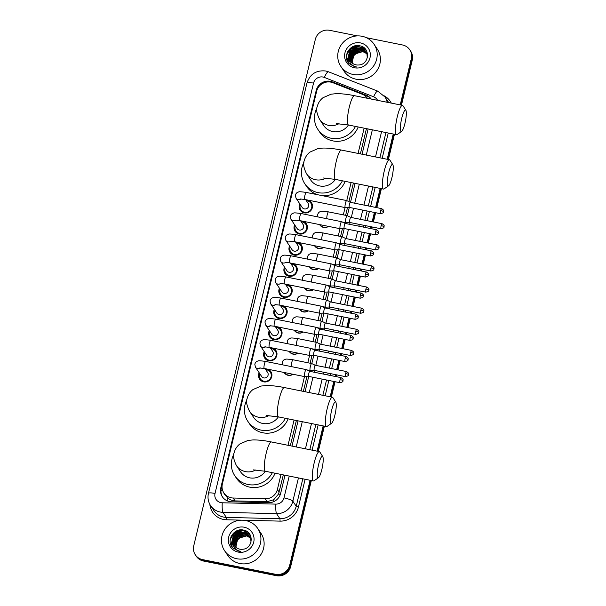 <?xml version="1.0" encoding="UTF-8"?>
<svg xmlns="http://www.w3.org/2000/svg" width="606" height="606" viewBox="0 0 606 606"><rect width="100%" height="100%" fill="white"/><g stroke="black" fill="none" stroke-linecap="round" stroke-linejoin="round"><path stroke-width="0.91" d="M293.046 374.273A6.386 6.151 146.3 0 1 284.085 372.47M298.122 353.146A6.386 6.151 146.3 0 1 289.16 351.344M303.189 332.027A6.386 6.151 146.3 0 1 294.228 330.217M308.265 310.901A6.386 6.151 146.3 0 1 299.303 309.09M313.34 289.774A6.386 6.151 146.3 0 1 304.371 287.971M318.408 268.647A6.386 6.151 146.3 0 1 309.446 266.845M323.483 247.521A6.386 6.151 146.3 0 1 314.522 245.718M328.55 226.394A6.386 6.151 146.3 0 1 319.589 224.591M267.905 369.213A6.795 6.545 146.3 0 1 263.671 381.863A6.795 6.545 146.3 0 1 259.156 372.743M272.98 348.094A6.795 6.545 146.3 0 1 268.738 360.737A6.795 6.545 146.3 0 1 264.231 351.616M278.048 326.967A6.795 6.545 146.3 0 1 273.814 339.618A6.795 6.545 146.3 0 1 269.299 330.49M283.123 305.841A6.795 6.545 146.3 0 1 278.881 318.491A6.795 6.545 146.3 0 1 274.374 309.363M288.198 284.714A6.795 6.545 146.3 0 1 283.956 297.364A6.795 6.545 146.3 0 1 279.449 288.236M293.266 263.587A6.795 6.545 146.3 0 1 289.032 276.238A6.795 6.545 146.3 0 1 284.517 267.11M298.341 242.461A6.795 6.545 146.3 0 1 294.099 255.111A6.795 6.545 146.3 0 1 289.592 245.983M303.409 221.334A6.795 6.545 146.3 0 1 299.175 233.984A6.795 6.545 146.3 0 1 294.66 224.856M308.484 200.207A6.795 6.545 146.3 0 1 304.242 212.857A6.795 6.545 146.3 0 1 299.735 203.73M367.41 98.293A11.976 11.537 -33.7 0 0 362.297 94.278L332.876 82.719A11.976 11.537 -33.7 0 0 330.914 82.143A11.976 11.537 -33.7 0 0 316.65 91.264L222.357 484.035A11.976 11.537 -33.7 0 0 223.909 492.989A11.976 11.537 -33.7 0 0 233.174 498.018L265.178 498.821A11.976 11.537 -33.7 0 0 277.396 489.474L281.01 474.422M225.364 495.14L227.379 497.655C229.56 499.685 232.128 500.768 235.09 500.904L267.094 501.707L273.76 499.7L278.563 493.996L283.32 474.884M290.312 445.766L296.372 420.511M303.364 391.385L306.939 376.508M308.34 370.645L308.446 370.205M310.128 363.221L312.007 355.381M313.416 349.518L313.522 349.079M315.196 342.095L317.082 334.254M318.483 328.391L318.589 327.952M320.271 320.968L322.15 313.128M323.559 307.265L323.665 306.825M325.339 299.841L327.225 292.001M328.634 286.146L328.74 285.706M330.414 278.715L332.293 270.882M333.701 265.019L333.808 264.58M335.489 257.588L337.368 249.755M338.777 243.892L338.883 243.453M340.557 236.461L342.435 228.629M343.844 222.766L343.95 222.326M345.632 215.335L347.511 207.502M348.92 201.639L353.389 183.012M360.381 153.886L366.448 128.631M288.001 445.296L294.069 420.041M301.061 390.923L304.5 376.584M307.818 362.752L309.575 355.457M312.893 341.625L314.643 334.33M317.961 320.498L319.718 313.204M323.036 299.372L324.786 292.077M328.111 278.245L329.861 270.95M333.179 257.126L334.929 249.823M338.254 235.999L340.004 228.697M343.322 214.872L345.079 207.57M346.753 200.594L351.086 182.55M358.078 153.424L364.138 128.169M305.712 199.753A6.795 6.545 146.3 0 1 306.189 199.745M300.644 220.879A6.795 6.545 146.3 0 1 301.121 220.872M295.569 242.006A6.795 6.545 146.3 0 1 296.046 241.999M290.494 263.133A6.795 6.545 146.3 0 1 290.971 263.125M285.426 284.259A6.795 6.545 146.3 0 1 285.903 284.252M280.351 305.379A6.795 6.545 146.3 0 1 280.828 305.379M275.283 326.505A6.795 6.545 146.3 0 1 275.76 326.505M270.208 347.632A6.795 6.545 146.3 0 1 270.685 347.632M265.14 368.759A6.795 6.545 146.3 0 1 265.617 368.759M310.105 480.278L289.729 565.156A11.976 11.537 146.3 0 1 275.465 574.276L202.518 559.596L202.987 560.308A11.976 11.537 146.3 0 1 195.776 555.505A11.976 11.537 146.3 0 0 202.987 560.308L275.935 574.988L202.987 560.308L203.465 561.02A11.976 11.537 146.3 0 1 196.246 556.217L195.299 554.793A11.976 11.537 146.3 0 1 193.746 545.839L315.325 39.42A11.976 11.537 146.3 0 1 329.588 30.3L357.434 35.905M289.729 565.156L290.198 565.868A11.976 11.537 146.3 0 1 275.935 574.988A11.976 11.537 146.3 0 0 290.198 565.868L310.719 480.406L290.198 565.868L290.675 566.58A11.976 11.537 146.3 0 1 276.412 575.7L203.465 561.02M366.403 37.708L402.535 44.98A11.976 11.537 146.3 0 1 409.754 49.783A11.976 11.537 146.3 0 1 411.307 58.737L411.777 59.449L400.839 105.02L411.777 59.449A11.976 11.537 146.3 0 0 410.224 50.495A11.976 11.537 146.3 0 1 411.777 59.449L412.254 60.161L401.452 105.149M393.847 134.146L387.787 159.401L393.847 134.146M380.795 188.527L376.228 207.532L380.795 188.527M375.016 212.577L372.796 221.819L375.016 212.577M371.584 226.871L371.16 228.659L371.584 226.871M369.948 233.704L367.728 242.945L369.948 233.704M366.516 247.998L366.085 249.786L366.516 247.998M364.873 254.831L362.653 264.072L364.873 254.831M361.441 269.117L361.009 270.912L361.441 269.117M359.797 275.957L357.585 285.199L359.797 275.957M356.373 290.244L355.942 292.039L356.373 290.244M354.73 297.084L352.51 306.325L354.73 297.084M351.298 311.37L350.866 313.166L351.298 311.37M349.654 318.211L347.435 327.452L349.654 318.211M346.223 332.497L345.799 334.292L346.223 332.497M344.587 339.337L342.367 348.579L344.587 339.337M341.155 353.624L340.724 355.411L341.155 353.624M339.511 360.464L337.292 369.705L339.511 360.464M336.08 374.75L335.656 376.538L336.08 374.75M334.444 381.591L330.762 396.9L334.444 381.591M323.771 426.026L317.711 451.281L323.771 426.026M409.754 49.783L410.701 51.207A11.976 11.537 146.3 0 1 412.254 60.161M394.461 134.267L388.401 159.522M381.409 188.648L376.841 207.653M375.629 212.706L373.41 221.94M372.198 226.992L371.773 228.78M370.561 233.833L368.342 243.067M367.13 248.119L366.698 249.907M365.486 254.959L363.267 264.193M362.055 269.246L361.623 271.034M360.411 276.078L358.199 285.32M356.987 290.372L356.555 292.16M355.343 297.205L353.124 306.447M351.912 311.499L351.48 313.287M350.268 318.332L348.056 327.573M346.844 332.626L346.412 334.414M345.2 339.458L342.981 348.7M341.769 353.752L341.337 355.54M340.125 360.585L337.906 369.827M336.694 374.872L336.269 376.667M335.057 381.712L331.376 397.021M324.384 426.147L318.324 451.402M311.332 480.528L290.675 566.58M371.258 99.066A11.976 11.537 -33.7 0 0 366.259 95.21L332.421 81.916A11.976 11.537 -33.7 0 0 330.467 81.34A11.976 11.537 -33.7 0 0 316.203 90.461L220.804 487.815A11.976 11.537 -33.7 0 0 222.357 496.768A11.976 11.537 -33.7 0 0 231.613 501.798L268.42 502.722A11.976 11.537 -33.7 0 0 280.646 493.375L285.002 475.225M222.599 497.117A11.976 11.537 146.3 0 1 221.273 488.527L316.673 91.173A11.976 11.537 146.3 0 1 330.937 82.052A11.976 11.537 146.3 0 1 332.899 82.628L366.728 95.922A11.976 11.537 146.3 0 1 371.152 99.051M231.181 536.363A15.961 15.385 146.3 0 1 238.355 530.273M347.45 52.063A15.961 15.385 146.3 0 1 354.631 45.973M202.518 559.596A11.976 11.537 146.3 0 1 195.299 554.793M411.307 58.737L400.225 104.899M393.233 134.024L387.173 159.28M380.174 188.405L375.614 207.411M374.402 212.456L372.182 221.698M370.97 226.742L370.546 228.538M369.334 233.583L367.115 242.824M365.903 247.869L365.471 249.657M364.259 254.709L362.04 263.951M360.828 268.996L360.396 270.784M359.184 275.836L356.972 285.078M355.76 290.123L355.328 291.91M354.116 296.963L351.897 306.204M350.685 311.249L350.253 313.037M349.041 318.089L346.821 327.331M345.609 332.376L345.185 334.164M343.973 339.216L341.754 348.45M340.542 353.503L340.11 355.29M338.898 360.343L336.678 369.577M335.466 374.629L335.042 376.417M333.83 381.469L330.149 396.778M323.157 425.897L317.097 451.152M230.212 539.855A15.961 15.385 146.3 0 1 231.447 537.401M232.007 536.56A15.961 15.385 146.3 0 1 240.506 530.348M241.574 530.045A15.961 15.385 146.3 0 1 242.195 529.909M346.48 55.555A15.961 15.385 146.3 0 1 347.723 53.101M348.276 52.26A15.961 15.385 146.3 0 1 356.775 46.048M357.843 45.745A15.961 15.385 146.3 0 1 358.464 45.609M291.994 446.099L298.054 420.852M305.045 391.726L308.727 376.417A2.591 0.5 101.4 0 0 308.757 376.417L304.727 376.621A3.591 0.689 101.4 0 1 304.697 376.621A3.591 0.689 101.4 0 1 304.576 376.531A3.591 0.689 101.4 0 1 304.871 372.304A3.591 0.689 101.4 0 1 306.113 369.577A3.591 0.689 101.4 0 1 306.144 369.592A3.591 0.689 101.4 0 1 306.227 369.668M309.939 371.364L310.136 370.546M311.802 363.592L313.794 355.29A2.591 0.5 101.4 0 0 313.825 355.29M315.006 350.238L315.203 349.42M316.877 342.466L318.87 334.164A2.591 0.5 101.4 0 0 318.9 334.164M320.082 329.111L320.279 328.293M321.945 321.339L323.937 313.037A2.591 0.5 101.4 0 0 323.968 313.037M325.149 307.984L325.346 307.166M327.02 300.212L329.013 291.91A2.591 0.5 101.4 0 0 329.043 291.91M330.225 286.858L330.421 286.04M332.088 279.086L334.08 270.784A2.591 0.5 101.4 0 0 334.111 270.784L330.088 270.988A3.591 0.689 101.4 0 1 330.05 270.988A3.591 0.689 101.4 0 1 329.937 270.897A3.591 0.689 101.4 0 1 330.232 266.67A3.591 0.689 101.4 0 1 331.467 263.943A3.591 0.689 101.4 0 1 331.505 263.958A3.591 0.689 101.4 0 1 331.588 264.034M335.3 265.731L335.489 264.913M337.163 257.959L339.155 249.664A2.591 0.5 101.4 0 0 339.186 249.657L335.156 249.869A3.591 0.689 101.4 0 1 335.126 249.861A3.591 0.689 101.4 0 1 335.012 249.77A3.591 0.689 101.4 0 1 335.3 245.544A3.591 0.689 101.4 0 1 336.542 242.824A3.591 0.689 101.4 0 0 336.542 242.824A3.591 0.689 101.4 0 1 336.656 242.908M340.367 244.612L340.564 243.786M342.231 236.832L344.231 228.538A2.591 0.5 101.4 0 0 344.261 228.53L340.231 228.742A3.591 0.689 101.4 0 1 340.193 228.735A3.591 0.689 101.4 0 1 340.08 228.651A3.591 0.689 101.4 0 1 340.375 224.417A3.591 0.689 101.4 0 1 341.617 221.698A3.591 0.689 101.4 0 1 341.648 221.705A3.591 0.689 101.4 0 1 341.731 221.781M345.443 223.485L345.64 222.66M347.306 215.713L349.298 207.411M350.51 202.359L355.078 183.353M362.07 154.227L368.13 128.972M352.889 74.409A19.953 19.225 146.3 0 1 340.86 66.402A19.953 19.225 146.3 0 1 341.375 44.632A19.953 19.225 146.3 0 1 362.047 36.277A19.953 19.225 146.3 0 1 374.076 44.283A19.953 19.225 146.3 0 1 373.561 66.054A19.953 19.225 146.3 0 1 352.889 74.409M374.076 44.283L377.273 49.078A19.953 19.225 146.3 0 1 376.758 70.849A19.953 19.225 146.3 0 1 356.086 79.204A19.953 19.225 146.3 0 1 344.056 71.197L340.86 66.402M358.805 64.963C369.493 64.562 370.561 47.753 360.252 45.912C350.223 42.844 341.973 56.525 348.995 63.569L354.957 66.865L357.085 67.092L355.086 66.615C350.753 64.88 348.783 61.714 349.162 57.108A9.022 8.689 146.3 0 0 358.805 64.963M360.456 42.912A13.014 12.537 146.3 0 1 369.986 57.865A13.014 12.537 146.3 0 1 354.487 67.781A13.014 12.537 146.3 0 1 344.958 52.828A13.014 12.537 146.3 0 1 360.456 42.912M365.979 51.851L360.54 48.238L351.866 50.843L349.677 59.274L350.624 61.327M367.274 57.918L366.963 53.964L365.888 51.715L360.358 47.95C353.563 47.488 349.829 50.54 349.162 57.108M366.319 52.442L361.297 49.359L352.616 51.972L350.427 60.403L351.033 61.88M366.236 52.29L361.108 49.078L352.434 51.692L350.238 60.123L350.927 61.744M366.622 53.055L362.047 50.487L353.374 53.101L351.177 61.532L351.488 62.395M366.547 52.896L361.858 50.207L353.184 52.813L350.988 61.244L351.374 62.274M366.872 53.699L362.797 51.616L354.124 54.222L351.995 62.888M366.812 53.533L362.608 51.336L353.934 53.942L351.866 62.766M352.253 63.1L352.912 56.456L358.032 51.828M366.138 50.177L363.524 49.321M363.161 49.253L361.123 49.086M359.775 49.162L352.381 52.805L350.586 55.229M365.259 48.988L360.373 47.957M359.025 48.033L351.631 51.677L349.829 54.101M363.661 47.518L362.161 47.094L350.882 50.556L348.056 61.607L348.662 63.16M359.275 45.708L350.132 49.427L347.306 60.479L347.98 62.16M366.229 50.313L363.767 49.495M363.448 49.427L361.714 49.23M360.615 49.237L352.48 52.949L350.351 55.994M365.395 49.147L360.956 48.109M359.866 48.116L351.73 51.821L349.601 54.866M363.933 47.73L362.252 47.23L350.98 50.692L348.155 61.744L348.73 63.251M360.237 45.904L350.23 49.563L347.405 60.615L348.094 62.357M236.62 558.717A19.953 19.225 146.3 0 1 224.591 550.71A19.953 19.225 146.3 0 1 225.106 528.94A19.953 19.225 146.3 0 1 245.778 520.577A19.953 19.225 146.3 0 1 257.808 528.583A19.953 19.225 146.3 0 1 257.292 550.354A19.953 19.225 146.3 0 1 236.62 558.717M257.808 528.583L261.004 533.378A19.953 19.225 146.3 0 1 260.489 555.149A19.953 19.225 146.3 0 1 239.817 563.504A19.953 19.225 146.3 0 1 227.78 555.497L224.591 550.71M242.536 549.271C253.217 548.862 254.293 532.053 243.976 530.212C233.946 527.144 225.705 540.825 232.719 547.869L238.688 551.165L240.817 551.392L238.809 550.915C234.484 549.18 232.515 546.014 232.893 541.408A9.022 8.689 146.3 0 0 242.536 549.271M244.188 527.212A13.014 12.537 146.3 0 1 253.717 542.165A13.014 12.537 146.3 0 1 238.219 552.081A13.014 12.537 146.3 0 1 228.682 537.128A13.014 12.537 146.3 0 1 244.188 527.212M249.71 536.151L244.271 532.538L235.598 535.143L233.401 543.574L234.348 545.635M251.005 542.226L250.687 538.264L249.619 536.015L244.082 532.25C237.294 531.788 233.56 534.84 232.893 541.408M250.051 536.742L245.021 533.666L236.348 536.272L234.158 544.703L234.764 546.18M249.967 536.59L244.839 533.378L236.158 535.992L233.969 544.423L234.651 546.044M250.346 537.355L245.771 534.787L237.097 537.401L234.908 545.832L235.219 546.703M250.278 537.196L245.589 534.507L236.916 537.121L234.719 545.544L235.098 546.574M250.604 537.999L246.521 535.916L237.847 538.529L235.726 547.188M250.543 537.833L246.339 535.636L237.666 538.242L235.598 547.067M235.984 547.4L236.643 540.757L241.764 536.128M249.869 534.477L247.256 533.621M246.892 533.553L244.854 533.386M243.506 533.462L236.113 537.105L234.31 539.529M248.983 533.288L244.104 532.257M242.756 532.333L235.363 535.984L233.56 538.401M247.392 531.818L245.885 531.394L234.613 534.856L231.787 545.908L232.393 547.46M243.006 530.008L233.863 533.727L231.037 544.779L231.704 546.468M249.952 534.613L247.498 533.795M247.18 533.727L245.438 533.538M244.347 533.545L236.211 537.249L234.083 540.294M249.127 533.447L244.688 532.409M243.597 532.416L235.461 536.121L233.325 539.166M247.657 532.03L245.983 531.538L234.704 534.992L231.886 546.044L232.462 547.551M243.968 530.205L233.954 533.863L231.136 544.915L231.825 546.657M401.725 118.352A10.976 2.113 101.4 0 0 401.634 131.426A10.976 2.113 101.4 0 0 404.975 123.238A10.976 2.113 101.4 0 0 405.884 110.322A10.976 2.113 101.4 0 0 401.725 118.352M401.634 131.426L397.172 134.517A14.968 2.878 -78.6 0 1 396.559 134.691A14.968 2.878 -78.6 0 1 397.294 116.693A14.968 2.878 -78.6 0 1 402.467 105.353A14.968 2.878 -78.6 0 1 402.96 105.747L405.884 110.322M336.481 123.616L348.571 125.033A14.968 2.878 101.4 0 1 349.306 107.035A14.968 2.878 101.4 0 1 354.472 95.687C347.496 94.263 341.352 93.597 336.035 93.68L331.088 94.188L322.99 97.725C320.089 99.99 318.165 102.952 317.233 106.603C315.976 109.315 316.756 113.557 319.574 119.344L323.71 125.563A14.968 14.423 -33.7 0 0 332.739 131.57A14.968 14.423 -33.7 0 0 348.442 125.01M355.464 126.419A21.952 21.149 146.3 0 1 331.134 138.244A21.952 21.149 146.3 0 1 317.9 129.434A21.952 21.149 146.3 0 1 316.976 107.929M358.184 126.972A21.952 21.149 146.3 0 1 332.906 140.903A21.952 21.149 146.3 0 1 319.673 132.093L317.9 129.434M388.666 172.733A10.976 2.113 101.4 0 0 388.575 185.807A10.976 2.113 101.4 0 0 391.923 177.611A10.976 2.113 101.4 0 0 392.824 164.703A10.976 2.113 101.4 0 0 388.666 172.733M388.575 185.807L384.113 188.898A14.968 2.878 -78.6 0 1 383.5 189.072A14.968 2.878 -78.6 0 1 384.242 171.074A14.968 2.878 -78.6 0 1 389.408 159.726A14.968 2.878 -78.6 0 1 389.908 160.128L392.824 164.703M323.43 177.997L335.512 179.414A14.968 2.878 101.4 0 1 336.247 161.416A14.968 2.878 101.4 0 1 341.42 150.068C334.444 148.644 328.293 147.97 322.975 148.061L318.029 148.561L309.931 152.098C307.03 154.371 305.113 157.333 304.174 160.984C302.917 163.688 303.697 167.938 306.522 173.725L310.658 179.944A14.968 14.423 -33.7 0 0 319.68 185.944A14.968 14.423 -33.7 0 0 335.383 179.384M342.405 180.8A21.952 21.149 146.3 0 1 318.082 192.617A21.952 21.149 146.3 0 1 304.848 183.815A21.952 21.149 146.3 0 1 303.917 162.31M317.726 194.738A21.952 21.149 146.3 0 1 306.621 186.474L304.848 183.815M345.132 181.345A21.952 21.149 146.3 0 1 322.028 195.609M331.649 410.232A10.976 2.113 101.4 0 0 331.558 423.306A10.976 2.113 101.4 0 0 334.906 415.11A10.976 2.113 101.4 0 0 335.807 402.202A10.976 2.113 101.4 0 0 331.649 410.232M331.558 423.306L327.096 426.397A14.968 2.878 -78.6 0 1 326.482 426.571A14.968 2.878 -78.6 0 1 327.217 408.573A14.968 2.878 -78.6 0 1 332.391 397.225A14.968 2.878 -78.6 0 1 332.891 397.627L335.807 402.202M266.405 415.496L278.495 416.913A14.968 2.878 101.4 0 1 279.23 398.907A14.968 2.878 101.4 0 1 284.403 387.567C277.419 386.143 271.276 385.469 265.958 385.552L261.012 386.06L252.914 389.597C250.013 391.87 248.096 394.832 247.157 398.483C245.9 401.187 246.68 405.437 249.505 411.224L253.641 417.436A14.968 14.423 -33.7 0 0 262.663 423.442A14.968 14.423 -33.7 0 0 278.366 416.883M285.388 418.299A21.952 21.149 146.3 0 1 261.065 430.116A21.952 21.149 146.3 0 1 247.824 421.306A21.952 21.149 146.3 0 1 246.9 399.808M288.115 418.844A21.952 21.149 146.3 0 1 262.837 432.782A21.952 21.149 146.3 0 1 249.604 423.973L247.824 421.306M318.597 464.605A10.976 2.113 101.4 0 0 318.506 477.679A10.976 2.113 101.4 0 0 321.847 469.491A10.976 2.113 101.4 0 0 322.748 456.583A10.976 2.113 101.4 0 0 318.597 464.605M318.506 477.679L314.044 480.778A14.968 2.878 -78.6 0 1 313.431 480.952A14.968 2.878 -78.6 0 1 314.166 462.946A14.968 2.878 -78.6 0 1 319.332 451.606A14.968 2.878 -78.6 0 1 319.832 452L322.748 456.583M253.353 469.877L265.443 471.286A14.968 2.878 101.4 0 1 266.178 453.288A14.968 2.878 101.4 0 1 271.344 441.948C264.368 440.524 258.217 439.85 252.907 439.933L247.96 440.441L239.862 443.978C236.961 446.251 235.037 449.213 234.105 452.864C232.848 455.568 233.628 459.818 236.446 465.605L240.582 471.816A14.968 14.423 -33.7 0 0 249.611 477.823A14.968 14.423 -33.7 0 0 265.314 471.263M272.336 472.68A21.952 21.149 146.3 0 1 248.005 484.497A21.952 21.149 146.3 0 1 234.772 475.687A21.952 21.149 146.3 0 1 233.848 454.182M275.056 473.225A21.952 21.149 146.3 0 1 249.778 487.156A21.952 21.149 146.3 0 1 236.545 478.354L234.772 475.687M300.371 204.692A5.984 5.772 -33.7 0 0 310.749 209.759A5.984 5.772 -33.7 0 0 306.356 200.715M300.311 198.98L304.803 199.465A3.591 0.689 101.4 0 1 304.932 195.367A3.591 0.689 101.4 0 1 304.977 195.147A3.591 0.689 101.4 0 1 306.219 192.428C301.174 191.708 298.66 191.564 298.682 191.981C296.978 192.299 295.88 193.39 295.387 195.261L296.023 198.17L302.22 207.472A3.591 3.462 -33.7 0 0 308.106 207.404A3.591 3.462 -33.7 0 0 308.204 203.487L305.636 199.632M345.155 207.525A3.591 0.689 101.4 0 0 345.268 207.608A3.591 0.689 101.4 0 0 345.306 207.616L349.314 207.411A2.591 0.5 101.4 0 0 349.329 207.404A2.591 0.5 101.4 0 1 349.223 207.343A2.591 0.5 101.4 0 1 349.435 204.283A2.591 0.5 101.4 0 1 350.329 202.321A2.591 0.5 101.4 0 0 350.329 202.321L346.715 200.578A3.591 0.689 101.4 0 0 346.685 200.571A3.591 0.689 101.4 0 0 345.443 203.29A3.591 0.689 101.4 0 0 345.155 207.525M350.412 202.381A2.591 0.5 101.4 0 0 350.351 202.328L381.583 208.608A2.591 0.5 101.4 0 0 380.682 210.577A2.591 0.5 101.4 0 0 380.553 213.698L349.306 207.404M295.304 225.818A5.984 5.772 -33.7 0 0 305.674 230.886A5.984 5.772 -33.7 0 0 301.28 221.841M295.243 220.107L299.735 220.592A3.591 0.689 101.4 0 1 299.856 216.486A3.591 0.689 101.4 0 1 299.909 216.274A3.591 0.689 101.4 0 1 301.152 213.547C296.099 212.835 293.584 212.691 293.615 213.107C291.91 213.426 290.812 214.516 290.319 216.387L290.956 219.289L297.152 228.598A3.591 3.462 -33.7 0 0 303.038 228.53A3.591 3.462 -33.7 0 0 303.129 224.614L300.561 220.758M345.337 223.508A2.591 0.5 101.4 0 0 345.284 223.455A2.591 0.5 101.4 0 0 344.359 225.409A2.591 0.5 101.4 0 0 344.147 228.47A2.591 0.5 101.4 0 0 344.231 228.53L375.485 234.817C380.023 233.711 377.856 232.901 378.515 232.886A2.591 0.477 13.5 0 0 378.492 232.78A2.591 0.477 -166.5 0 0 375.614 231.704A2.591 0.5 101.4 0 0 375.485 234.817M375.614 231.704A2.591 0.5 101.4 0 1 376.508 229.735L345.253 223.447A2.591 0.5 101.4 0 0 345.253 223.447L341.648 221.705M290.229 246.945A5.984 5.772 -33.7 0 0 300.606 252.013A5.984 5.772 -33.7 0 0 296.205 242.961M290.168 241.233L294.66 241.718A3.591 0.689 101.4 0 1 294.789 237.613A3.591 0.689 101.4 0 1 294.834 237.4A3.591 0.689 101.4 0 1 296.076 234.673C291.024 233.961 288.517 233.818 288.539 234.234C286.835 234.552 285.737 235.643 285.244 237.514L285.88 240.415L292.077 249.725A3.591 3.462 -33.7 0 0 297.963 249.657A3.591 3.462 -33.7 0 0 298.054 245.741L295.493 241.885M340.269 244.635A2.591 0.5 101.4 0 0 340.208 244.582A2.591 0.5 101.4 0 0 340.186 244.574A2.591 0.5 101.4 0 0 339.292 246.536A2.591 0.5 101.4 0 0 339.08 249.596A2.591 0.5 101.4 0 0 339.163 249.657L370.41 255.944C374.947 254.838 372.788 254.028 373.447 254.012A2.591 0.477 13.5 0 0 373.417 253.906A2.591 0.477 -166.5 0 0 370.539 252.831A2.591 0.5 101.4 0 0 370.41 255.944M285.161 268.072A5.984 5.772 -33.7 0 0 295.531 273.132A5.984 5.772 -33.7 0 0 291.138 264.087M285.1 262.36L289.585 262.845A3.591 0.689 101.4 0 1 289.713 258.739A3.591 0.689 101.4 0 1 289.766 258.527A3.591 0.689 101.4 0 1 291.009 255.8C285.956 255.088 283.441 254.944 283.472 255.361C281.76 255.679 280.669 256.77 280.177 258.641L280.813 261.542L287.009 270.844A3.591 3.462 -33.7 0 0 292.895 270.784A3.591 3.462 -33.7 0 0 292.986 266.867L290.418 263.012M335.194 265.761A2.591 0.5 101.4 0 0 335.133 265.708A2.591 0.5 101.4 0 0 334.217 267.663A2.591 0.5 101.4 0 0 334.004 270.723A2.591 0.5 101.4 0 0 334.088 270.784L365.342 277.071C369.88 275.965 367.713 275.154 368.372 275.139A2.591 0.477 13.5 0 0 368.35 275.033A2.591 0.477 -166.5 0 0 365.471 273.95A2.591 0.5 101.4 0 0 365.342 277.071M365.471 273.95A2.591 0.5 101.4 0 1 366.365 271.988L335.11 265.701A2.591 0.5 101.4 0 0 335.11 265.701L331.505 263.958M280.086 289.198A5.984 5.772 -33.7 0 0 290.463 294.258A5.984 5.772 -33.7 0 0 286.062 285.214M280.025 283.487L284.517 283.972A3.591 0.689 101.4 0 1 284.638 279.866A3.591 0.689 101.4 0 1 284.691 279.654A3.591 0.689 101.4 0 1 285.934 276.927C280.881 276.215 278.374 276.063 278.396 276.487C276.692 276.806 275.594 277.896 275.101 279.767L275.738 282.669L281.934 291.971A3.591 3.462 -33.7 0 0 287.82 291.91A3.591 3.462 -33.7 0 0 287.911 287.994L285.35 284.138M324.869 292.024A3.591 0.689 101.4 0 0 324.983 292.115A3.591 0.689 101.4 0 0 325.013 292.115L329.028 291.91A2.591 0.5 101.4 0 1 328.937 291.842A2.591 0.5 101.4 0 1 329.141 288.789A2.591 0.5 101.4 0 1 330.043 286.827L326.429 285.085A3.591 0.689 101.4 0 0 326.399 285.07A3.591 0.689 101.4 0 0 325.157 287.797A3.591 0.689 101.4 0 0 324.869 292.024M330.126 286.888A2.591 0.5 101.4 0 0 330.065 286.835A2.591 0.5 101.4 0 0 330.043 286.827L361.29 293.115A2.591 0.5 101.4 0 0 360.396 295.077A2.591 0.5 101.4 0 0 360.267 298.197L329.02 291.91M275.01 310.325A5.984 5.772 -33.7 0 0 285.388 315.385A5.984 5.772 -33.7 0 0 280.995 306.341M274.95 304.613L279.442 305.098A3.591 0.689 101.4 0 1 279.571 300.993A3.591 0.689 101.4 0 1 279.624 300.781A3.591 0.689 101.4 0 1 280.858 298.054C275.813 297.341 273.298 297.19 273.329 297.614C271.617 297.925 270.518 299.023 270.034 300.894L270.67 303.795L276.859 313.097A3.591 3.462 -33.7 0 0 282.752 313.037A3.591 3.462 -33.7 0 0 282.843 309.121L280.275 305.265M319.794 313.15A3.591 0.689 101.4 0 0 319.907 313.241A3.591 0.689 101.4 0 0 319.945 313.241L323.96 313.037A2.591 0.5 101.4 0 1 323.862 312.969A2.591 0.5 101.4 0 1 324.074 309.916A2.591 0.5 101.4 0 1 324.967 307.946L321.362 306.212A3.591 0.689 101.4 0 0 321.324 306.197A3.591 0.689 101.4 0 0 320.089 308.924A3.591 0.689 101.4 0 0 319.794 313.15M325.051 308.015A2.591 0.5 101.4 0 0 324.99 307.954A2.591 0.5 101.4 0 0 324.967 307.946L356.222 314.241A2.591 0.5 101.4 0 0 355.321 316.203A2.591 0.5 101.4 0 0 355.199 319.324L323.945 313.037M269.943 331.452A5.984 5.772 -33.7 0 0 280.32 336.512A5.984 5.772 -33.7 0 0 275.919 327.467M269.882 325.74L274.374 326.225A3.591 0.689 101.4 0 1 274.495 322.119A3.591 0.689 101.4 0 1 274.548 321.907A3.591 0.689 101.4 0 1 275.791 319.18C270.738 318.468 268.231 318.317 268.253 318.741C266.549 319.051 265.451 320.15 264.958 322.021L265.595 324.922L271.791 334.224A3.591 3.462 -33.7 0 0 277.677 334.164A3.591 3.462 -33.7 0 0 277.768 330.247L275.2 326.392M316.37 327.414A3.591 0.689 101.4 0 0 316.287 327.338A3.591 0.689 101.4 0 0 316.256 327.323A3.591 0.689 101.4 0 0 315.014 330.05A3.591 0.689 101.4 0 0 314.719 334.277A3.591 0.689 101.4 0 0 314.84 334.368A3.591 0.689 101.4 0 0 314.87 334.368L274.374 326.225M319.983 329.141A2.591 0.5 101.4 0 0 319.923 329.081A2.591 0.5 101.4 0 0 319.9 329.073A2.591 0.5 101.4 0 0 318.998 331.043A2.591 0.5 101.4 0 0 318.786 334.095A2.591 0.5 101.4 0 0 318.87 334.164L314.87 334.368M264.867 352.578A5.984 5.772 -33.7 0 0 275.245 357.638A5.984 5.772 -33.7 0 0 270.852 348.594M264.807 346.867L269.299 347.352A3.591 0.689 101.4 0 1 269.428 343.246A3.591 0.689 101.4 0 1 269.473 343.026A3.591 0.689 101.4 0 1 270.715 340.307C265.67 339.595 263.155 339.443 263.178 339.868C261.474 340.178 260.375 341.276 259.891 343.147L260.519 346.049L266.716 355.351A3.591 3.462 -33.7 0 0 272.602 355.29A3.591 3.462 -33.7 0 0 272.7 351.374L270.132 347.518M309.651 355.404A3.591 0.689 101.4 0 0 309.764 355.495A3.591 0.689 101.4 0 0 309.802 355.495L313.81 355.29A2.591 0.5 101.4 0 1 313.719 355.222A2.591 0.5 101.4 0 1 313.931 352.169A2.591 0.5 101.4 0 1 314.825 350.2A2.591 0.5 101.4 0 1 314.847 350.207L311.211 348.465A3.591 0.689 101.4 0 0 311.181 348.45A3.591 0.689 101.4 0 0 309.939 351.177A3.591 0.689 101.4 0 0 309.651 355.404M259.8 373.705A5.984 5.772 -33.7 0 0 270.17 378.765A5.984 5.772 -33.7 0 0 265.776 369.721M259.739 367.986L264.231 368.478A3.591 0.689 101.4 0 1 264.352 364.373A3.591 0.689 101.4 0 1 264.405 364.153A3.591 0.689 101.4 0 1 265.648 361.434C260.595 360.721 258.08 360.57 258.111 360.994C256.406 361.305 255.308 362.396 254.815 364.274L255.452 367.175L261.648 376.477A3.591 3.462 -33.7 0 0 267.534 376.417A3.591 3.462 -33.7 0 0 267.625 372.501L265.057 368.645M309.833 371.395A2.591 0.5 101.4 0 0 309.78 371.334A2.591 0.5 101.4 0 0 309.749 371.326A2.591 0.5 101.4 0 0 308.855 373.296A2.591 0.5 101.4 0 0 308.643 376.349A2.591 0.5 101.4 0 0 308.727 376.417L339.981 382.704C344.519 381.598 342.352 380.78 343.011 380.765A2.591 0.477 13.5 0 0 342.988 380.666A2.591 0.477 -166.5 0 0 340.11 379.583A2.591 0.5 101.4 0 0 339.981 382.704M320.135 224.697A5.984 5.772 -33.7 0 0 328.316 226.349M347.268 215.728A3.591 0.689 101.4 0 0 347.185 215.653A3.591 0.689 101.4 0 0 347.155 215.638A3.591 0.689 101.4 0 0 345.912 218.365A3.591 0.689 101.4 0 0 345.617 222.591A3.591 0.689 101.4 0 0 345.738 222.682A3.591 0.689 101.4 0 0 345.768 222.682L349.783 222.478A2.591 0.5 101.4 0 0 349.798 222.478M350.882 217.456A2.591 0.5 101.4 0 0 350.821 217.402A2.591 0.5 101.4 0 0 350.798 217.395A2.591 0.5 101.4 0 0 349.897 219.357A2.591 0.5 101.4 0 0 349.692 222.417A2.591 0.5 101.4 0 0 349.768 222.478L381.022 228.765C385.56 227.659 383.393 226.849 384.06 226.833A2.591 0.477 13.5 0 0 384.03 226.727A2.591 0.477 -166.5 0 0 381.151 225.644A2.591 0.5 101.4 0 0 381.022 228.765M315.059 245.824A5.984 5.772 -33.7 0 0 323.24 247.475M342.193 236.855A3.591 0.689 101.4 0 0 342.117 236.779A3.591 0.689 101.4 0 0 342.079 236.764A3.591 0.689 101.4 0 0 340.837 239.491A3.591 0.689 101.4 0 0 340.549 243.718A3.591 0.689 101.4 0 0 340.663 243.809A3.591 0.689 101.4 0 0 340.701 243.809L344.716 243.604A2.591 0.5 101.4 0 0 344.723 243.604M345.806 238.582A2.591 0.5 101.4 0 0 345.746 238.529A2.591 0.5 101.4 0 0 345.723 238.514A2.591 0.5 101.4 0 0 344.829 240.484A2.591 0.5 101.4 0 0 344.617 243.536A2.591 0.5 101.4 0 0 344.7 243.604L375.947 249.892C380.492 248.786 378.326 247.975 378.985 247.952A2.591 0.477 13.5 0 0 378.955 247.854A2.591 0.477 -166.5 0 0 376.076 246.771A2.591 0.5 101.4 0 0 375.947 249.892M309.992 266.951A5.984 5.772 -33.7 0 0 318.173 268.594M337.125 257.982A3.591 0.689 101.4 0 0 337.042 257.906A3.591 0.689 101.4 0 0 337.012 257.891A3.591 0.689 101.4 0 0 335.769 260.618A3.591 0.689 101.4 0 0 335.474 264.845A3.591 0.689 101.4 0 0 335.595 264.936A3.591 0.689 101.4 0 0 335.626 264.936L332.058 264.224M340.731 259.709A2.591 0.5 101.4 0 0 340.678 259.648A2.591 0.5 101.4 0 0 340.648 259.641A2.591 0.5 101.4 0 0 339.754 261.61A2.591 0.5 101.4 0 0 339.542 264.663A2.591 0.5 101.4 0 0 339.625 264.731A2.591 0.5 101.4 0 0 339.655 264.731M304.916 288.077A5.984 5.772 -33.7 0 0 313.097 289.721M332.05 279.108A3.591 0.689 101.4 0 0 331.967 279.033A3.591 0.689 101.4 0 0 331.936 279.018A3.591 0.689 101.4 0 0 330.694 281.745A3.591 0.689 101.4 0 0 330.406 285.971A3.591 0.689 101.4 0 0 330.52 286.062A3.591 0.689 101.4 0 0 330.55 286.062L326.982 285.35M335.663 280.836A2.591 0.5 101.4 0 0 335.603 280.775A2.591 0.5 101.4 0 0 335.58 280.767A2.591 0.5 101.4 0 0 334.686 282.737A2.591 0.5 101.4 0 0 334.474 285.79A2.591 0.5 101.4 0 0 334.557 285.858A2.591 0.5 101.4 0 0 334.58 285.858M299.849 309.204A5.984 5.772 -33.7 0 0 308.03 310.848M325.331 307.098A3.591 0.689 101.4 0 0 325.445 307.189A3.591 0.689 101.4 0 0 325.483 307.189L329.497 306.984A2.591 0.5 101.4 0 1 329.482 306.984A2.591 0.5 101.4 0 1 329.399 306.916A2.591 0.5 101.4 0 1 329.611 303.864A2.591 0.5 101.4 0 1 330.505 301.894A2.591 0.5 101.4 0 1 330.528 301.902L326.899 300.159A3.591 0.689 101.4 0 0 326.869 300.144A3.591 0.689 101.4 0 0 325.627 302.871A3.591 0.689 101.4 0 0 325.331 307.098M294.774 330.331A5.984 5.772 -33.7 0 0 302.955 331.974M320.263 328.225A3.591 0.689 101.4 0 0 320.377 328.316A3.591 0.689 101.4 0 0 320.407 328.316L324.422 328.111A2.591 0.5 101.4 0 1 324.415 328.111A2.591 0.5 101.4 0 1 324.331 328.043A2.591 0.5 101.4 0 1 324.543 324.99A2.591 0.5 101.4 0 1 325.437 323.021A2.591 0.5 101.4 0 1 325.46 323.028L321.824 321.286A3.591 0.689 101.4 0 0 321.794 321.271A3.591 0.689 101.4 0 0 320.551 323.99A3.591 0.689 101.4 0 0 320.263 328.225M289.706 351.457A5.984 5.772 -33.7 0 0 297.887 353.101M316.84 342.488A3.591 0.689 101.4 0 0 316.756 342.405A3.591 0.689 101.4 0 0 316.718 342.398A3.591 0.689 101.4 0 0 315.484 345.117A3.591 0.689 101.4 0 0 315.188 349.351A3.591 0.689 101.4 0 0 315.302 349.442A3.591 0.689 101.4 0 0 315.34 349.442L319.354 349.238A2.591 0.5 101.4 0 1 319.339 349.238A2.591 0.5 101.4 0 1 319.256 349.17A2.591 0.5 101.4 0 1 319.468 346.117A2.591 0.5 101.4 0 1 320.362 344.147A2.591 0.5 101.4 0 1 320.385 344.155A2.591 0.5 101.4 0 1 320.445 344.216M284.631 372.584A5.984 5.772 -33.7 0 0 292.812 374.228M310.12 370.478A3.591 0.689 101.4 0 0 310.234 370.569A3.591 0.689 101.4 0 0 310.264 370.569L314.279 370.364A2.591 0.5 101.4 0 0 314.294 370.364A2.591 0.5 101.4 0 1 314.188 370.296A2.591 0.5 101.4 0 1 314.393 367.244A2.591 0.5 101.4 0 1 315.294 365.274A2.591 0.5 101.4 0 0 315.294 365.274L311.681 363.532A3.591 0.689 101.4 0 0 311.651 363.524A3.591 0.689 101.4 0 0 310.408 366.244A3.591 0.689 101.4 0 0 310.12 370.478M315.378 365.342A2.591 0.5 101.4 0 0 315.317 365.282L346.541 371.561A2.591 0.5 101.4 0 0 345.647 373.531A2.591 0.5 101.4 0 0 345.518 376.652L314.272 370.364M227.333 500.882A11.976 1.886 -88.6 0 1 227.379 497.655M223.849 492.89A3.992 3.848 -33.7 0 0 225.326 495.117M280.351 494.398A11.976 2.219 -166.5 0 0 278.563 493.996M273.738 501.639A11.976 1.886 -88.6 0 1 273.76 499.7M222.841 490.958A11.976 2.219 -166.5 0 0 220.97 490.655M279.177 492.14L277.396 489.474M267.094 501.707L265.178 498.821M235.09 500.904L233.174 498.018M276.412 575.7L275.465 574.276M316.673 91.173L316.203 90.461M377.561 100.338A7.984 7.689 -33.7 0 0 373.629 96.793L324.346 77.432A7.984 7.689 -33.7 0 0 313.537 83.128L215.024 493.451A7.984 7.689 -33.7 0 0 222.235 502.775L275.844 504.116A7.984 7.689 -33.7 0 0 283.987 497.882L289.221 476.074M324.346 77.432A7.984 1.773 -68.5 0 1 328.452 71.781L325.801 71C316.324 70.001 310.037 74.015 306.954 83.037A7.984 1.477 13.5 0 1 313.537 83.128M298.44 477.929L292.849 501.207A15.961 15.385 146.3 0 1 276.556 513.668L222.947 512.328A15.961 15.385 146.3 0 1 220.22 512.025A15.961 15.385 146.3 0 1 210.6 505.616L213.963 510.676A15.961 15.385 -33.7 0 0 223.591 517.085A15.961 15.385 -33.7 0 0 226.318 517.388L279.927 518.728A15.961 15.385 -33.7 0 0 296.22 506.268L302.811 478.808M305.113 479.278L298.432 507.093A17.96 17.309 146.3 0 1 280.101 521.122L226.492 519.774L226.318 517.388L222.947 512.328A7.984 1.257 -88.6 0 1 222.235 502.775M384.106 95.801A17.96 17.309 146.3 0 1 391.302 103.103M388.241 133.017L382.181 158.272M375.19 187.398L370.622 206.404M369.41 211.449L367.191 220.69M365.979 225.743L365.554 227.53M364.342 232.575L362.123 241.817M360.911 246.869L360.479 248.657M359.267 253.702L357.048 262.943M355.836 267.996L355.411 269.784M354.199 274.829L351.98 284.07M350.768 289.115L350.336 290.91M349.124 295.955L346.905 305.197M345.693 310.242L345.261 312.037M344.049 317.082L341.837 326.323M340.625 331.368L340.193 333.164M338.981 338.209L336.762 347.45M335.55 352.495L335.118 354.29M333.906 359.335L331.687 368.577M330.475 373.622L330.05 375.409M328.838 380.462L325.164 395.771M318.165 424.897L312.105 450.152M226.492 519.774A17.96 17.309 146.3 0 1 209.858 504.381M388.681 102.573A15.961 15.385 -33.7 0 0 388.332 102.028L384.961 96.968A15.961 15.385 146.3 0 1 387.166 102.27M275.844 504.116A7.984 1.257 -88.6 0 0 276.556 513.668L279.927 518.728L280.101 521.122M283.987 497.882A7.984 1.477 13.5 0 1 292.849 501.207L296.22 506.268L298.432 507.093M381.568 131.676L375.5 156.931M368.509 186.057L363.948 205.063M362.736 210.108L360.517 219.349M359.305 224.394L358.873 226.19M357.661 231.234L355.449 240.476M354.237 245.521L353.806 247.316M352.594 252.361L350.374 261.603M349.162 266.648L348.73 268.435M347.518 273.488L345.299 282.729M344.087 287.774L343.663 289.562M342.451 294.614L340.231 303.856M339.019 308.901L338.587 310.689M337.375 315.741L335.156 324.983M333.944 330.028L333.52 331.815M332.308 336.868L330.088 346.102M328.876 351.154L328.444 352.942M327.232 357.995L325.013 367.228M323.801 372.281L323.369 374.069M322.157 379.121L318.483 394.43M311.492 423.549L305.432 448.804M309.802 449.69L315.862 424.435M322.854 395.309L326.536 380M327.748 374.947L328.172 373.16M329.384 368.115L331.603 358.873M332.815 353.821L333.247 352.033M334.459 346.988L336.678 337.747M337.89 332.694L338.322 330.906M339.534 325.861L341.746 316.62M342.958 311.567L343.39 309.78M344.602 304.735L346.821 295.493M348.033 290.448L348.465 288.653M349.677 283.608L351.897 274.366M353.109 269.322L353.533 267.526M354.745 262.481L356.964 253.24M358.176 248.195L358.608 246.4M359.82 241.355L362.04 232.113M363.252 227.068L363.676 225.273M364.888 220.228L367.107 210.986M368.319 205.942L372.887 186.936M379.879 157.81L385.939 132.555M296.22 446.955L302.28 421.7M309.272 392.574L312.946 377.265M314.158 372.213L314.59 370.425M315.802 365.38L318.021 356.139M319.233 351.086L319.657 349.298M320.869 344.253L323.089 335.012M324.301 329.959L324.733 328.172M325.945 323.127L328.164 313.885M329.376 308.84L329.808 307.045M331.02 302L333.232 292.759M334.444 287.714L334.876 285.918M336.088 280.873L338.307 271.632M339.519 266.587L339.951 264.792M341.163 259.747L343.382 250.505M344.594 245.46L345.019 243.665M346.231 238.62L348.45 229.379M349.662 224.334L350.094 222.546M351.306 217.493L353.525 208.252M354.737 203.207L359.297 184.201M366.289 155.075L372.357 129.82M373.629 96.793A7.984 1.773 -68.5 0 1 377.735 91.142L328.452 71.781M306.954 83.037L208.449 493.36A7.984 1.477 13.5 0 1 215.024 493.451M332.899 82.628L332.421 81.916M366.728 95.922L366.259 95.21M221.273 488.527L220.804 487.815M347.2 52.661A15.961 15.385 146.3 0 1 355.275 45.814M346.518 55.222A15.961 15.385 146.3 0 1 347.988 52.502M348.708 51.51A15.961 15.385 146.3 0 1 355.881 46.245M357.146 45.829A15.961 15.385 146.3 0 1 358.101 45.586M230.924 536.961A15.961 15.385 146.3 0 1 239.006 530.114M230.25 539.522A15.961 15.385 146.3 0 1 231.719 536.81M232.439 535.81A15.961 15.385 146.3 0 1 239.612 530.545M240.87 530.129A15.961 15.385 146.3 0 1 241.832 529.886M319.574 119.344A14.968 14.423 -33.7 0 0 328.596 125.351A14.968 14.423 -33.7 0 0 339.042 123.662M306.522 173.725A14.968 14.423 -33.7 0 0 315.544 179.732A14.968 14.423 -33.7 0 0 325.99 178.035M249.505 411.224A14.968 14.423 -33.7 0 0 258.527 417.231A14.968 14.423 -33.7 0 0 268.966 415.534M236.446 465.605A14.968 14.423 -33.7 0 0 245.468 471.612A14.968 14.423 -33.7 0 0 255.914 469.915M380.682 210.577A2.591 0.477 -166.5 0 1 383.56 211.653A2.591 0.477 13.5 0 1 383.59 211.759C383.159 211.199 385.121 210.903 381.583 208.608M296.023 198.17A3.591 3.462 -33.7 0 0 301.068 198.965M290.956 219.289A3.591 3.462 -33.7 0 0 295.993 220.092M373.447 254.012C373.016 253.452 374.978 253.156 371.433 250.861A2.591 0.5 101.4 0 0 370.539 252.831M285.88 240.415A3.591 3.462 -33.7 0 0 290.925 241.218M280.813 261.542A3.591 3.462 -33.7 0 0 285.85 262.345M360.396 295.077A2.591 0.477 -166.5 0 1 363.274 296.16A2.591 0.477 13.5 0 1 363.305 296.258C362.873 295.698 364.835 295.41 361.29 293.115M275.738 282.669A3.591 3.462 -33.7 0 0 280.775 283.472M355.321 316.203A2.591 0.477 -166.5 0 1 358.207 317.286A2.591 0.477 13.5 0 1 358.229 317.385C357.798 316.824 359.759 316.537 356.222 314.241M270.67 303.795A3.591 3.462 -33.7 0 0 275.707 304.598M350.253 337.33A2.591 0.477 -166.5 0 1 353.131 338.413A2.591 0.477 13.5 0 1 353.162 338.512C352.73 337.951 354.684 337.663 351.147 335.368A2.591 0.5 101.4 0 0 350.253 337.33A2.591 0.5 101.4 0 0 350.124 340.451L318.87 334.164M265.595 324.922A3.591 3.462 -33.7 0 0 270.632 325.725M345.178 358.457A2.591 0.477 -166.5 0 1 348.056 359.54A2.591 0.477 13.5 0 1 348.086 359.638C347.655 359.078 349.617 358.79 346.079 356.495A2.591 0.5 101.4 0 0 345.178 358.457A2.591 0.5 101.4 0 0 345.049 361.577L313.802 355.29M260.519 346.049A3.591 3.462 -33.7 0 0 265.564 346.844M343.011 380.765C342.579 380.204 344.541 379.917 341.004 377.621A2.591 0.5 101.4 0 0 340.11 379.583M255.452 367.175A3.591 3.462 -33.7 0 0 260.489 367.971M384.06 226.833C383.628 226.265 385.583 225.977 382.045 223.682A2.591 0.5 101.4 0 0 381.151 225.644M317.923 216.925L317.665 214.721C318.158 212.85 319.256 211.759 320.96 211.449C320.93 211.024 323.445 211.168 328.497 211.888A3.591 0.689 101.4 0 0 327.255 214.607A3.591 0.689 101.4 0 0 327.202 214.827A3.591 0.689 101.4 0 0 326.907 218.736M378.985 247.952C378.553 247.392 380.515 247.104 376.977 244.809A2.591 0.5 101.4 0 0 376.076 246.771M312.847 238.052L312.59 235.848C313.082 233.977 314.181 232.886 315.885 232.575C315.862 232.151 318.37 232.295 323.422 233.015A3.591 0.689 101.4 0 0 322.18 235.734A3.591 0.689 101.4 0 0 322.134 235.954A3.591 0.689 101.4 0 0 321.839 239.862M371.008 267.897A2.591 0.477 -166.5 0 1 373.887 268.981A2.591 0.477 13.5 0 1 373.91 269.079C373.478 268.519 375.44 268.231 371.902 265.936A2.591 0.5 101.4 0 0 371.008 267.897A2.591 0.5 101.4 0 0 370.88 271.018L339.625 264.731L335.626 264.936M307.78 259.179L307.522 256.974C308.007 255.103 309.105 254.012 310.817 253.702C310.787 253.278 313.302 253.422 318.347 254.141A3.591 0.689 101.4 0 0 317.112 256.861A3.591 0.689 101.4 0 0 317.059 257.08A3.591 0.689 101.4 0 0 316.764 260.989M365.933 289.024A2.591 0.477 -166.5 0 1 368.812 290.107A2.591 0.477 13.5 0 1 368.842 290.206C368.41 289.645 370.372 289.357 366.827 287.062A2.591 0.5 101.4 0 0 365.933 289.024A2.591 0.5 101.4 0 0 365.804 292.145L334.557 285.858L330.55 286.062M302.705 280.305L302.447 278.101C302.939 276.23 304.038 275.139 305.742 274.821C305.719 274.404 308.227 274.548 313.279 275.268A3.591 0.689 101.4 0 0 312.037 277.987A3.591 0.689 101.4 0 0 311.984 278.207A3.591 0.689 101.4 0 0 311.696 282.116M360.865 310.151A2.591 0.477 -166.5 0 1 363.744 311.234A2.591 0.477 13.5 0 1 363.767 311.332C363.335 310.772 365.297 310.484 361.759 308.189A2.591 0.5 101.4 0 0 360.865 310.151A2.591 0.5 101.4 0 0 360.737 313.272L329.482 306.984M297.637 301.432L297.379 299.228C297.864 297.357 298.963 296.266 300.674 295.948C300.644 295.531 303.159 295.675 308.204 296.387A3.591 0.689 101.4 0 0 306.969 299.114A3.591 0.689 101.4 0 0 306.916 299.326A3.591 0.689 101.4 0 0 306.621 303.242M355.79 331.277A2.591 0.477 -166.5 0 1 358.669 332.361A2.591 0.477 13.5 0 1 358.699 332.459C358.267 331.899 360.229 331.603 356.684 329.316A2.591 0.5 101.4 0 0 355.79 331.277A2.591 0.5 101.4 0 0 355.661 334.398L324.415 328.111M292.562 322.559L292.304 320.354C292.796 318.483 293.895 317.392 295.599 317.074C295.576 316.658 298.084 316.802 303.136 317.514A3.591 0.689 101.4 0 0 301.894 320.241A3.591 0.689 101.4 0 0 301.841 320.453A3.591 0.689 101.4 0 0 301.553 324.369M350.722 352.404A2.591 0.477 -166.5 0 1 353.601 353.487A2.591 0.477 13.5 0 1 353.624 353.586C353.192 353.025 355.154 352.73 351.616 350.435A2.591 0.5 101.4 0 0 350.722 352.404A2.591 0.5 101.4 0 0 350.594 355.525L319.339 349.238M287.494 343.685L287.236 341.481C287.721 339.61 288.82 338.519 290.524 338.201C290.501 337.784 293.016 337.928 298.061 338.64A3.591 0.689 101.4 0 0 296.819 341.367A3.591 0.689 101.4 0 0 296.773 341.579A3.591 0.689 101.4 0 0 296.478 345.496M345.647 373.531A2.591 0.477 -166.5 0 1 348.526 374.606A2.591 0.477 13.5 0 1 348.556 374.713C348.124 374.152 350.086 373.857 346.541 371.561M282.419 364.812L282.161 362.608C282.654 360.737 283.752 359.638 285.456 359.328C285.426 358.904 287.941 359.055 292.993 359.767A3.591 0.689 101.4 0 0 291.751 362.494A3.591 0.689 101.4 0 0 291.698 362.706A3.591 0.689 101.4 0 0 291.41 366.615M225.682 495.647L223.909 492.989M384.961 96.968L377.735 91.142M208.449 493.36C207.464 497.761 208.176 501.844 210.6 505.616M348.571 125.033L396.559 134.691M354.472 95.687L402.467 105.353M335.512 179.414L383.5 189.072M341.42 150.068L389.408 159.726M278.495 416.913L326.482 426.571M284.403 387.567L332.391 397.225M265.443 471.286L313.431 480.952M271.344 441.948L319.332 451.606M300.94 209.865L302.538 212.259M304.803 199.465L345.268 207.608M310.901 203.222L312.499 205.623M306.219 192.428L346.685 200.571M380.553 213.698C385.098 212.585 382.931 211.774 383.59 211.759M376.508 229.735C380.045 232.03 378.083 232.325 378.515 232.886M295.864 230.984L297.463 233.386M299.735 220.592L340.193 228.735M305.833 224.349L307.431 226.75M301.152 213.547L341.617 221.698M290.797 252.111L292.387 254.512M294.66 241.718L335.126 249.861M300.758 245.475L302.356 247.877M296.076 234.673L336.542 242.824L340.193 244.574L371.433 250.861M366.365 271.988C369.902 274.283 367.94 274.571 368.372 275.139M285.721 273.238L287.32 275.639M289.585 262.845L330.05 270.988M295.69 266.602L297.281 269.003M291.009 255.8L331.467 263.943M280.654 294.365L282.245 296.766M284.517 283.972L324.983 292.115M290.615 287.729L292.213 290.13M285.934 276.927L326.399 285.07M360.267 298.197C364.804 297.091 362.638 296.281 363.305 296.258M275.578 315.491L277.177 317.892M279.442 305.098L319.907 313.241M285.547 308.855L287.138 311.257M280.858 298.054L321.324 306.197M355.199 319.324C359.737 318.218 357.57 317.408 358.229 317.385M270.503 336.618L272.102 339.019M280.472 329.982L282.07 332.383M275.791 319.18L316.256 327.323M319.907 329.081L316.287 327.338M351.147 335.368L319.9 329.073M350.124 340.451C354.661 339.345 352.495 338.534 353.162 338.512M265.436 357.745L267.034 360.146M269.299 347.352L309.764 355.495M275.397 351.109L276.995 353.51M270.715 340.307L311.181 348.45M346.079 356.495L314.825 350.2M345.049 361.577C349.594 360.472 347.427 359.661 348.086 359.638M260.36 378.871L261.959 381.265M264.231 368.478L304.697 376.621M270.329 372.235L271.927 374.629M265.648 361.434L306.113 369.577M309.764 371.334L306.144 369.592M341.004 377.621L309.749 371.326M320.21 224.811L321.278 226.417M342.201 221.97L345.738 222.682M328.497 211.888L347.155 215.638M382.045 223.682L350.798 217.395L347.185 215.653M315.135 245.938L316.203 247.543M337.125 243.097L340.663 243.809M323.422 233.015L342.079 236.764M345.738 238.522L342.117 236.779M376.977 244.809L345.723 238.514M310.067 267.064L311.136 268.67M318.347 254.141L337.012 257.891M371.902 265.936L340.648 259.641L337.042 257.906M370.88 271.018C375.417 269.912 373.251 269.102 373.91 269.079M304.992 288.191L306.06 289.797M313.279 275.268L331.936 279.018M335.595 280.775L331.967 279.033M366.827 287.062L335.58 280.767M365.804 292.145C370.342 291.039 368.183 290.229 368.842 290.206M299.917 309.318L300.993 310.923M321.915 306.477L325.445 307.189M308.204 296.387L326.869 300.144M361.759 308.189L330.505 301.894M360.737 313.272C365.274 312.166 363.108 311.355 363.767 311.332M294.849 330.444L295.917 332.05M316.84 327.604L320.377 328.316M303.136 317.514L321.794 321.271M356.684 329.316L325.437 323.021M355.661 334.398C360.199 333.285 358.032 332.474 358.699 332.459M289.774 351.571L290.842 353.177M311.772 348.73L315.302 349.442M298.061 338.64L316.718 342.398M320.377 344.147L316.756 342.405M351.616 350.435L320.362 344.147M350.594 355.525C355.131 354.412 352.965 353.601 353.624 353.586M284.706 372.698L285.774 374.303M306.697 369.857L310.234 370.569M292.993 359.767L311.651 363.524M345.518 376.652C350.056 375.538 347.889 374.728 348.556 374.713"/></g></svg>
